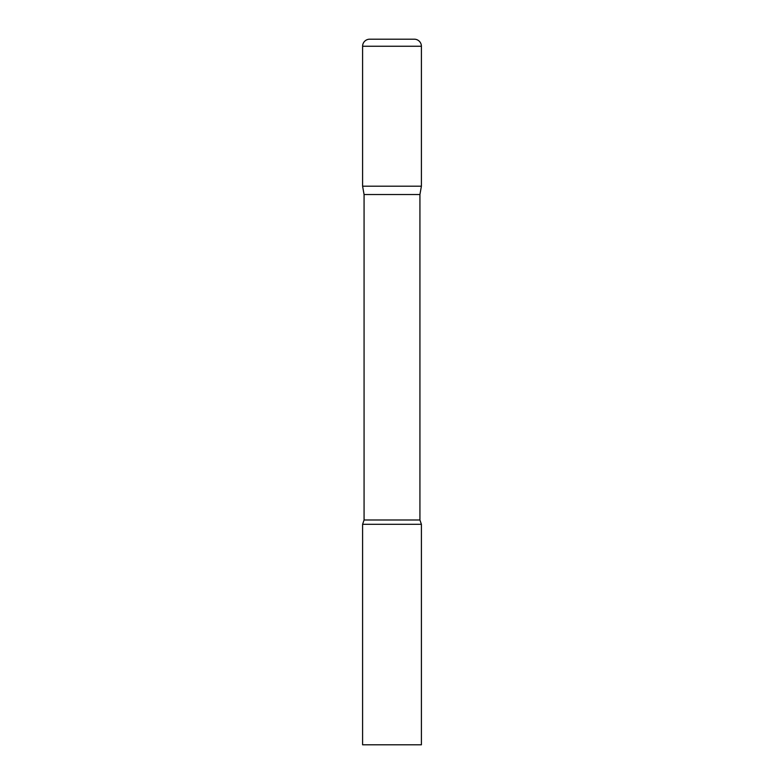 <?xml version="1.0" encoding="UTF-8"?>
<svg xmlns="http://www.w3.org/2000/svg" width="784" height="784" viewBox="0 0 784 784"><rect width="100%" height="100%" fill="white"/><g stroke="black" fill="none" stroke-linecap="round" stroke-linejoin="round"><path stroke-width="1.18" d="M419.93 194.54L419.93 519.988L364.07 519.988L364.07 194.54L419.93 194.54L421.4 186.2L362.6 186.2L421.4 186.2L421.4 46.256A7.056 7.056 0 0 0 414.344 39.2L369.656 39.2A7.056 7.056 0 0 0 362.6 46.256L421.4 46.256M364.07 194.54L362.6 186.2L362.6 46.256M392 524.3L362.6 524.3L362.6 744.8L421.4 744.8L421.4 524.3L392 524.3M364.07 519.988L362.6 524.3M419.93 519.988L421.4 524.3"/></g></svg>
